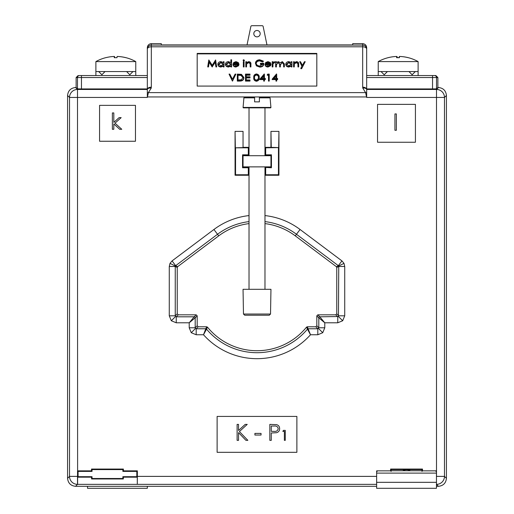 <?xml version="1.0" encoding="UTF-8"?>
<svg xmlns="http://www.w3.org/2000/svg" width="514" height="514" viewBox="0 0 514 514"><rect width="100%" height="100%" fill="white"/><g stroke="black" fill="none" stroke-linecap="round" stroke-linejoin="round"><path stroke-width="0.77" d="M436.527 88.858L437.87 87.515L437.87 77.543L436.527 77.543L436.527 88.858L432.537 88.928L432.537 77.543L366.668 77.543L366.668 47.635C366.411 45.232 365.088 43.902 362.678 43.645L352.713 43.645L352.713 44.936L266.972 44.936L263.149 26.497L266.972 44.936L161.287 44.936L247.028 44.936L250.851 26.497A0.996 0.996 0 0 1 251.828 25.7L262.172 25.7L251.828 25.7M432.563 75.552L435.878 75.552L437.87 77.543L435.878 75.552L366.668 75.552L366.668 49.081L366.668 97.442L365.595 92.616L362.794 88.125L362.678 87.168L362.678 46.793L151.322 46.793L151.322 87.168L151.206 88.125L148.405 92.616L147.332 97.442L77.498 97.442L77.614 484.355L77.614 477.172L78.083 476.696L92.038 476.696L91.569 477.172L91.569 478.964L123.334 478.964L123.334 477.172L122.865 476.696L136.82 476.696L137.289 477.172L123.334 477.172M75.545 87.515L76.13 87.515L76.13 77.543L78.122 75.552L76.13 77.543L76.13 87.515L75.545 87.515C70.739 88.022 68.079 90.676 67.572 95.488L67.572 478.328L67.572 95.488C68.079 90.676 70.739 88.022 75.545 87.515L77.498 89.462L147.332 89.462L147.332 47.635C147.589 45.232 148.912 43.902 151.322 43.645L161.287 43.645L151.322 43.645C148.912 43.902 147.589 45.232 147.332 47.635L147.332 77.543L81.463 77.543L81.463 88.928L77.473 88.858L76.13 87.515M437.87 87.515L438.455 87.515L437.87 87.515L437.87 77.543M352.713 43.645L362.678 43.645C365.088 43.902 366.411 45.232 366.668 47.635L366.668 49.081A3.99 3.99 180 0 0 362.678 45.091L362.678 43.645M81.437 75.552L79.471 75.552A1.992 1.992 -90 0 0 77.473 77.543L76.13 77.543M67.572 478.328C68.079 483.141 70.739 485.801 75.545 486.308L376.64 486.308L75.545 486.308C70.739 485.801 68.079 483.141 67.572 478.328L69.525 476.382A7.973 7.973 45 0 0 77.498 484.355L75.545 486.308M438.455 486.308L436.457 486.308L438.455 486.308C443.261 485.801 445.921 483.141 446.428 478.328L446.428 95.488L446.428 478.328C445.921 483.141 443.261 485.801 438.455 486.308L436.502 484.355A7.973 7.973 -45 0 0 444.475 476.382L446.428 478.328M446.428 95.488C445.921 90.676 443.261 88.022 438.455 87.515C443.261 88.022 445.921 90.676 446.428 95.488L444.475 97.442L436.502 97.442L436.502 89.462A7.973 7.973 45 0 1 444.475 97.442L444.475 476.382L436.502 476.382L436.502 97.442L366.668 97.442M306.511 327.155A63.807 63.807 0 0 1 207.489 327.155L206.712 326.788L198.179 326.788L197.183 325.792L197.183 315.821L196.187 314.825L178.236 314.825L177.24 313.829L177.24 267.466L177.638 266.67L218.713 235.862A63.807 63.807 0 0 1 249.027 223.603A63.807 63.807 0 0 0 218.713 235.862L177.638 266.67L177.24 267.466L177.24 313.829L178.236 314.825L196.187 314.825L197.183 315.821L197.183 325.792L198.179 326.788L206.712 326.788L207.489 327.155A63.807 63.807 0 0 0 306.511 327.155L307.288 326.788L306.511 327.155L307.456 329.133A0.996 0.996 -25 0 1 308.22 328.774L317.806 328.774L317.806 334.755L310.501 334.755L307.288 326.788L315.821 326.788L307.288 326.788M264.973 223.603A63.807 63.807 0 0 1 295.287 235.862L336.362 266.67L336.76 267.466L336.76 313.829L335.764 314.825L317.813 314.825L316.817 315.821L316.817 325.792L315.821 326.788L316.817 325.792L316.817 315.821L317.813 314.825L335.764 314.825L336.76 313.829L336.76 267.466L336.362 266.67L295.287 235.862A63.807 63.807 0 0 0 264.973 223.603M397.328 57.684A40.914 2.146 90 0 0 396.872 56.456A40.914 40.857 -90 0 0 396.776 56.456A40.914 40.908 -90 0 0 388.012 57.709A40.94 40.94 0 0 0 378.233 61.59L418.113 61.59A40.94 40.94 0 0 0 408.322 57.684L408.322 57.684A40.092 1.889 116 0 0 408.309 57.684A40.092 1.889 116 0 0 408.27 57.69A40.914 40.857 -90 0 0 399.616 56.456L399.616 56.456M398.53 57.684A40.092 35.986 173.9 0 1 399.018 57.684A40.914 2.146 90 0 1 399.474 56.456A40.914 40.857 -90 0 1 399.526 56.456A40.914 0.713 90 0 0 399.372 57.709A40.092 36.031 178 0 0 398.17 57.684M396.724 56.456L396.724 56.456A40.914 40.857 -90 0 0 388.038 57.69A40.092 1.889 64 0 0 388.025 57.684A40.092 0.63 64 0 0 388.019 57.684A40.092 0.63 64 0 0 388.012 57.709M396.821 57.703L396.821 56.456A40.914 0.713 90 0 1 396.975 57.696A40.092 35.986 6.1 0 1 397.817 57.684M147.332 486.308L147.332 488.3L87.515 488.3L87.515 486.308M376.64 482.318L376.64 488.3L436.457 488.3L436.457 482.318L376.64 482.318L376.64 470.856L390.595 470.856L390.595 469.064L422.502 469.064L422.502 470.856L436.457 470.856L436.457 482.318M390.595 470.753L422.502 470.753M270.525 314.028L269.285 315.223L244.715 315.223L243.475 314.028L270.525 314.028L270.955 289.305L243.045 289.305L243.475 314.028M249.027 155.305L243.045 155.305L243.045 155.703L270.955 155.703L270.955 166.87L243.045 166.87L243.045 167.268L249.027 167.268M243.045 155.703L243.045 166.87M259.39 97.48L259.39 101.868L254.61 101.868L254.61 97.846L243.919 97.846L243.077 107.42A0.398 0.398 0 0 0 243.475 107.85L270.525 107.85A0.398 0.398 0 0 0 270.923 107.42L270.081 97.846L259.39 97.846L259.39 97.48L269.683 97.48L270.081 97.846M264.973 155.703L264.973 107.85L249.027 107.85L249.027 155.703M249.027 166.87L249.027 289.305M264.973 166.87L264.973 289.305M243.919 97.846A0.398 0.398 0 0 1 244.317 97.48L254.61 97.48L244.317 97.48M254.61 97.48L254.61 97.846L254.61 97.48M105.717 57.709A40.092 0.694 64 0 0 105.678 57.684L105.678 57.684A40.94 40.94 0 0 0 95.887 61.59L135.76 61.59L135.767 71.562L135.767 61.59A40.94 40.94 0 0 0 125.981 57.684A40.092 0.694 116 0 0 125.975 57.684L125.975 57.684A40.914 40.908 -90 0 0 117.231 56.456A40.914 40.914 0 0 0 117.205 56.456L117.205 56.456A40.914 0.79 90 0 0 117.006 57.709A40.092 36.031 177.7 0 0 115.83 57.684M126.836 71.806A1.992 1.992 0 0 1 127.793 71.562L126.836 71.806M103.867 71.562L104.817 71.806M114.449 56.456L114.449 56.456A40.914 40.914 0 0 0 114.423 56.456A40.914 40.908 -90 0 0 105.666 57.709A40.092 0.694 64 0 1 105.678 57.684L105.678 57.684M260.193 33.673A3.193 3.193 0 0 1 257 36.867A3.193 3.193 0 0 1 253.807 33.673A3.193 3.193 0 0 1 257 30.487A3.193 3.193 0 0 1 260.193 33.673M263.149 26.497A0.996 0.996 0 0 0 262.172 25.7M264.973 155.17L265.68 154.823L265.68 147.82L278.652 147.614L278.935 131.378L270.955 131.378L270.955 147.332L278.652 147.614M264.973 147.467L265.68 147.82M169.273 315.814L175.255 315.814L175.544 316.521L171.316 320.749L169.273 315.814L169.273 266.477L175.255 266.477L175.255 315.814L177.24 313.829M189.216 327.778L195.198 327.778L195.487 328.485L191.259 332.712L189.216 327.778L189.216 322.792L176.251 322.792L176.251 316.81L194.196 316.81L196.187 314.825M317.813 314.825L319.804 316.81L338.456 316.521L338.745 266.477L338.347 265.68L341.932 260.894L343.988 263.354L344.727 266.477L344.727 315.814L342.684 320.749L337.749 322.792L324.784 322.792L324.784 327.778L322.741 332.712L317.806 334.755M336.76 313.829L338.745 315.814L344.727 315.814M207.489 327.155L206.544 329.133A0.996 0.996 25 0 0 205.78 328.774L203.499 334.755L206.544 329.133A65.792 65.792 0 0 0 307.456 329.133L310.501 334.755A71.774 71.774 0 0 1 203.499 334.755L196.194 334.755L196.194 328.774L205.78 328.774L206.712 326.788M315.821 326.788L317.806 328.774L318.802 327.778L324.784 327.778M264.973 175.113L265.68 174.76L278.447 174.76L278.935 175.248L278.935 131.378M264.973 167.268L270.955 167.268L271.443 167.757L264.973 167.41M376.64 484.355L137.289 484.355L137.36 470.856L123.405 470.856L123.405 469.064L91.498 469.064L91.498 470.856L77.543 470.856L77.543 476.382M276.686 74.395L276.686 78.462L277.605 78.462L277.605 79.13L276.686 79.13L276.686 80.64L275.967 80.64L275.967 79.13L272.182 79.13L276.538 73.939L276.686 78.462M277.605 79.13L277.605 79.593L276.686 79.593M276.686 80.64L276.686 81.096L275.967 81.096L275.967 80.64M275.967 79.593L272.182 79.593L272.182 79.13M259.197 77.376L259.197 77.832C259.397 79.696 258.478 80.839 256.447 81.263C254.436 80.833 253.55 79.683 253.781 77.832L253.781 77.376C253.543 75.519 254.43 74.376 256.447 73.939C258.478 74.369 259.397 75.513 259.197 77.376C259.397 79.24 258.478 80.383 256.447 80.807C254.436 80.37 253.55 79.227 253.781 77.376M232.405 81.096L229.032 74.106L229.803 74.106L232.457 79.252L235.116 74.106L235.887 74.106L232.508 81.096L229.032 74.106M301.924 66.306L299.694 61.712L300.465 61.712L302.438 65.368L304.442 61.712L305.213 61.712L301.634 68.703L300.863 68.703L300.863 68.246L302.046 66.075L299.694 61.712M294.271 62.168L294.271 62.573L296.488 61.629C298.094 61.841 298.82 62.644 298.666 64.044L298.666 66.942L297.953 66.942L297.869 63.151L297.869 63.607L296.366 62.669L294.381 63.935L294.271 65.214M297.953 64.693L297.869 63.607M297.869 63.151L296.366 62.213L294.381 63.479L294.271 66.942L293.558 66.942L293.558 61.712L294.271 61.712L294.271 62.573M291.207 62.592L291.207 61.712L291.92 61.712L291.92 66.942L291.207 66.942L291.207 65.657L288.823 66.569C286.973 66.428 285.957 65.599 285.784 64.083C285.977 62.58 286.998 61.757 288.849 61.629L291.207 62.592L291.207 62.168M291.207 66.113L288.823 67.026C286.973 66.884 285.957 66.055 285.784 64.539L285.784 64.083M263.29 61.063L262.673 61.545L259.679 60.453C257.572 60.581 256.39 61.494 256.133 63.19C256.435 64.957 257.694 65.888 259.911 65.985L263.084 63.974L260.425 63.974L260.425 63.299L263.798 63.299C263.688 65.394 262.371 66.505 259.846 66.653L256.396 65.419L255.413 63.216C255.664 61.082 257.096 59.939 259.705 59.785L263.29 61.063L263.29 61.526L262.673 62.001L259.679 60.909C257.572 61.037 256.39 61.95 256.133 63.646M262.943 64.43L260.425 64.43L260.425 63.974M263.798 63.299L263.798 63.762C263.688 65.85 262.371 66.968 259.846 67.109L256.396 65.876L255.413 63.216M246.521 62.168L246.521 62.573L248.737 61.629C250.337 61.841 251.07 62.644 250.916 64.044L250.916 66.942L250.202 66.942L250.112 63.151L250.112 63.607L248.609 62.669L246.63 63.935L246.521 65.214M250.202 64.693L250.112 63.607M250.112 63.151L248.609 62.213L246.63 63.479L246.521 66.942L245.801 66.942L245.801 61.712L246.521 61.712L246.521 62.573M244.066 66.942L243.347 66.942L243.347 61.712L244.066 61.712L244.066 66.942M244.368 60.665L243.707 61.16L243.045 60.202L243.707 59.701L244.368 60.665M238.644 65.252L238.644 65.708L235.952 67.026C234.133 66.897 233.157 66.081 233.022 64.565L233.69 62.515L235.971 61.629L238.316 62.567L238.952 64.224L233.735 64.224L235.862 65.985L238.008 64.976L238.644 65.252L235.952 66.569C234.133 66.441 233.157 65.625 233.022 64.109M238.952 64.224L238.952 64.68L233.806 64.68M223.307 62.592L223.307 61.712L224.02 61.712L224.02 66.942L223.307 66.942L223.307 65.657L220.924 66.569C219.073 66.428 218.058 65.599 217.885 64.083C218.077 62.58 219.099 61.757 220.949 61.629L223.307 62.592L223.307 62.168M223.307 66.113L220.924 67.026C219.073 66.884 218.058 66.055 217.885 64.539L217.885 64.083M197.183 53.874L197.183 86.082L316.817 86.082L316.817 53.874L197.183 53.874M208.485 66.942L207.765 66.942L207.765 66.486L208.819 59.952L212.211 65.31L215.604 59.952L216.657 66.942L215.944 66.942L215.18 62.239L212.134 66.942L209.249 62.233L208.485 66.942L208.485 66.486L207.765 66.486M230.876 62.631L230.876 59.785L231.589 59.785L231.589 66.942L230.876 66.942L230.876 65.657L228.492 66.569C226.642 66.428 225.627 65.599 225.453 64.083C225.646 62.58 226.668 61.757 228.518 61.629L230.876 62.631L230.876 60.241M230.876 66.113L228.492 67.026C226.642 66.884 225.627 66.055 225.453 64.539L225.453 64.083M270.653 65.252L270.653 65.708L267.961 67.026C266.143 66.897 265.166 66.081 265.025 64.565L265.699 62.515L267.974 61.629L270.325 62.567L270.955 64.224L265.744 64.224L267.871 65.985L270.017 64.976L270.653 65.252L267.961 66.569C266.143 66.441 265.166 65.625 265.025 64.109M270.955 64.224L270.955 64.68L265.815 64.68M272.902 62.168L274.945 61.789L274.553 62.753L273.03 63.697L272.902 65.336M274.945 61.789L273.03 63.241L272.902 66.942L272.182 66.942L272.182 61.712L272.902 61.712L272.902 62.412M276.378 62.168L276.378 62.541L278.389 61.629L280.239 62.779L282.379 61.629L284.351 63.897L284.351 66.942L283.638 66.942L283.638 63.897L282.257 62.213L280.368 65.085M283.638 64.353L282.257 62.669M282.257 62.213L280.368 64.629L280.368 66.942L279.648 66.942L279.648 64.057L278.26 62.213L276.378 64.931M279.648 64.513L278.26 62.669M278.26 62.213L276.378 64.475L276.378 66.942L275.665 66.942L275.665 61.712L276.378 61.712L276.378 62.541M243.861 77.453L243.861 77.916C243.707 80.017 242.351 81.077 239.787 81.096L237.314 81.096L237.314 74.106L241.458 74.344L243.861 77.453C243.707 79.561 242.351 80.621 239.787 80.64L237.314 80.64M249.997 75.237L246.212 75.237L246.212 76.785L249.997 76.785L249.997 77.916L246.212 77.916L246.212 79.972L249.997 79.972L249.997 81.096L245.499 81.096L245.499 74.106L249.997 74.106L249.997 75.237M264.414 74.395L264.414 78.462L265.333 78.462L265.333 79.13L264.414 79.13L264.414 80.64L263.695 80.64L263.695 79.13L259.917 79.13L264.267 73.939L264.414 78.462M265.333 79.13L265.333 79.593L264.414 79.593M264.414 80.64L264.414 81.096L263.695 81.096L263.695 80.64M263.695 79.593L259.917 79.593L259.917 79.13M267.274 74.774L267.743 74.106L269.22 74.106L269.22 81.096L268.501 81.096L268.501 74.774L267.274 74.774L267.274 75.237L268.501 75.237M366.668 88.928L432.537 88.928M243.045 147.332L243.045 131.378L243.045 147.332L249.027 147.332M264.973 147.332L270.955 147.332M242.756 147.614L235.553 147.82L248.32 147.82L249.027 147.467M249.027 167.41L248.32 167.757L248.32 174.76L249.027 175.113M265.68 167.757L265.68 174.76M243.045 131.378L235.065 131.378L235.065 175.248L249.027 175.248M264.973 175.248L278.935 175.248M217.12 452.314L296.88 452.314L296.88 416.424L217.12 416.424L217.12 452.314M99.568 141.254L135.465 141.254L135.465 105.364L99.568 105.364L99.568 141.254M377.539 142.249L415.428 142.249L415.428 104.368L377.539 104.368L377.539 142.249M147.332 88.928L81.463 88.928M151.206 88.125A3.99 2.242 13.6 0 0 147.332 89.462L147.332 97.442M137.289 477.172L137.289 484.355L77.498 484.355L77.498 476.382L69.525 476.382L69.525 97.442A7.973 7.973 -45 0 1 77.498 89.462L77.498 97.442L69.525 97.442L67.572 95.488M377.18 471.396L376.64 470.856M391.135 471.396L390.595 470.856M421.962 470.753L421.962 469.603L391.135 469.603L391.135 470.753M391.135 469.603L390.595 469.064M421.962 469.603L422.502 469.064M421.962 471.396L422.502 470.856M435.917 471.396L436.457 470.856M92.038 476.696L92.038 478.495L91.569 478.964M91.569 477.172L77.614 477.172M136.82 476.696L136.82 471.396L122.865 471.396L122.865 469.603L92.038 469.603L92.038 471.396L78.083 471.396L78.083 476.696M78.083 471.396L77.543 470.856M92.038 471.396L91.498 470.856M92.038 469.603L91.498 469.064M122.865 469.603L123.405 469.064M122.865 471.396L123.405 470.856M136.82 471.396L137.36 470.856M92.038 478.495L122.865 478.495L123.334 478.964M122.865 478.495L122.865 476.696M316.817 86.082L316.817 53.417L197.183 53.417L197.183 86.082M266.972 44.936L352.713 44.936M161.287 44.936L161.287 43.645M316.817 325.792L318.802 327.778L318.802 317.806L324.784 322.792L319.804 316.81A0.996 0.996 -45 0 0 318.802 317.806L316.817 315.821M335.764 314.825L337.749 316.81L337.749 322.792M197.183 315.821L195.198 317.806A0.996 0.996 45 0 0 194.196 316.81L189.216 322.792L195.198 317.806L195.198 327.778L197.183 325.792M336.76 267.466L338.745 266.477L344.727 266.477M249.027 221.605A65.792 65.792 0 0 0 217.525 234.275L175.653 265.68L172.068 260.894L213.933 229.488A71.774 71.774 0 0 1 249.027 215.578M147.332 96.947L366.668 96.947M147.332 92.552A3.99 2.255 12.1 0 1 148.405 92.616L365.595 92.616A3.99 2.255 167.9 0 1 366.668 92.552M147.332 89.455A3.99 2.287 -0 0 1 151.322 87.168M147.332 49.081A3.99 2.287 0 0 1 151.322 46.793L151.322 45.091A3.99 3.99 180 0 0 147.332 49.081M366.668 49.081A3.99 2.287 180 0 0 362.678 46.793L362.678 45.091L151.322 45.091L151.322 43.645M362.794 88.125A3.99 2.242 166.4 0 1 366.668 89.462A3.99 2.287 180 0 0 362.678 87.168M278.447 147.82L278.447 174.76M235.348 147.614L235.065 131.378M235.065 175.248L235.553 174.76L248.32 174.76M235.553 147.82L235.553 174.76M248.32 147.82L248.32 154.823L242.557 154.823L242.557 167.757L248.32 167.757M248.32 154.823L249.027 155.17M271.443 167.757L271.443 154.823L265.68 154.823M243.045 167.268L242.557 167.757M243.045 155.305L242.557 154.823M270.955 155.703L270.955 155.305L264.973 155.305M270.955 155.305L271.443 154.823M270.955 167.268L270.955 166.87M271.244 147.614L270.955 131.378M77.473 88.858L77.473 77.543L81.463 77.543L81.463 75.552L147.332 75.552M112.373 129.29L112.373 112.932L113.806 112.932L113.806 122.39L119.107 117.635L121.169 117.635L115.014 123.154L121.779 129.29L119.723 129.29L113.806 123.919L113.806 129.29L112.373 129.29M394.925 130.286L394.925 113.928L396.358 113.928L396.358 130.286L394.925 130.286M237.115 440.35L237.115 424.397L238.541 424.397L238.541 430.475L245.191 424.397L247.234 424.397L239.395 431.554L247.851 440.35L245.943 440.35L238.541 432.653L238.541 440.35L237.115 440.35M254.905 435.03L254.905 433.398L261.041 433.398L261.041 435.03L254.905 435.03M269.831 440.35L269.831 424.397L276.596 424.641C278.575 425.251 279.59 426.601 279.648 428.676C279.59 430.809 278.53 432.158 276.468 432.724L271.263 432.987L271.263 440.35L269.831 440.35M271.263 426.035L271.263 431.355L274.058 431.387C276.365 431.67 277.746 430.771 278.215 428.682C277.772 426.639 276.423 425.759 274.18 426.035L271.263 426.035M282.848 431.4L283.432 430.379L285.276 430.379L285.276 440.35L284.377 440.35L284.377 431.4L282.848 431.4M216.657 66.486L215.944 66.486L215.18 61.783L212.301 66.486L209.249 62.233M209.249 61.77L208.485 66.486M212.134 66.486L212.134 66.942M212.301 66.486L212.301 66.942M215.18 61.783L215.18 62.239M215.944 66.486L215.944 66.942M224.02 66.486L223.307 66.486M220.956 62.213L218.604 64.089L220.949 65.985L223.307 64.109L220.956 62.213L220.956 62.669L218.604 64.546M220.924 66.569L220.924 67.026M223.307 64.565L220.956 62.669M231.589 66.486L230.876 66.486M228.524 62.213L226.173 64.089L228.518 65.985L230.876 64.109L228.524 62.213L228.524 62.669L226.173 64.546M228.492 66.569L228.492 67.026M230.876 64.565L228.524 62.669M233.812 63.633L238.239 63.633L236.01 62.213L234.506 62.663L233.812 63.633M235.952 66.569L235.952 67.026M238.239 64.096L236.01 62.669L234.506 63.119L233.812 64.096M236.01 62.213L236.01 62.669M234.506 62.663L234.506 63.119M244.368 60.202L243.707 61.16M243.707 60.703L243.045 60.202M244.066 66.486L243.347 66.486M246.521 66.486L245.801 66.486M246.63 63.479L246.63 63.935M248.609 62.213L248.609 62.669M250.916 66.486L250.202 66.486M256.396 65.419L256.396 65.876M259.846 66.653L259.846 67.109M259.679 60.453L259.679 60.909M262.673 61.545L262.673 62.001M265.815 63.633L270.242 63.633L268.012 62.213L266.509 62.663L265.815 63.633M267.961 66.569L267.961 67.026M270.242 64.096L268.012 62.669L266.509 63.119L265.815 64.096M268.012 62.213L268.012 62.669M266.509 62.663L266.509 63.119M272.902 66.486L272.182 66.486M273.03 63.241L273.03 63.697M274.187 62.213L274.187 62.669M274.553 62.297L274.553 62.753M276.378 66.486L275.665 66.486M280.368 66.486L279.648 66.486M284.351 66.486L283.638 66.486M291.92 66.486L291.207 66.486M288.855 62.213L286.504 64.089L288.849 65.985L291.207 64.109L288.855 62.213L288.855 62.669L286.504 64.546M288.823 66.569L288.823 67.026M291.207 64.565L288.855 62.669M294.271 66.486L293.558 66.486M294.381 63.479L294.381 63.935M296.366 62.213L296.366 62.669M298.666 66.486L297.953 66.486M305.213 61.712L301.634 68.703M301.634 68.246L300.863 68.246M235.887 74.106L232.508 81.096M238.033 79.972L241.227 79.805L243.148 77.453L241.04 74.96L238.033 74.774L238.033 79.972L238.033 75.237L241.04 75.417L243.148 77.91M241.04 74.96L241.04 75.417M249.997 80.64L245.499 80.64M249.997 77.46L246.212 77.46L246.212 79.972M249.997 74.774L246.212 74.774L246.212 76.785M254.494 77.376C254.276 78.822 254.931 79.741 256.467 80.139L258.182 79.015L258.484 77.376C258.664 75.931 257.996 75.012 256.467 74.607C254.931 75.005 254.276 75.924 254.494 77.376M256.447 80.807L256.447 81.263M256.467 74.607L256.467 75.07C254.931 75.462 254.276 76.38 254.494 77.832M258.484 77.832C258.664 76.387 257.996 75.468 256.467 75.07M261.318 78.462L263.695 78.462L263.695 75.622L261.318 78.462M263.695 78.462L263.695 76.085L261.703 78.462M269.22 80.64L268.501 80.64M273.589 78.462L275.967 78.462L275.967 75.622L273.589 78.462M275.967 78.462L275.967 76.085L273.975 78.462M418.113 61.59L418.113 71.562L381.022 71.562L384.215 74.748L387.408 71.562M381.022 71.562L378.233 71.562L378.233 75.552M418.113 71.562L418.113 75.552M408.938 71.562L412.132 74.748L415.318 71.562M399.526 56.456A40.914 40.908 -90 0 1 408.289 57.709A40.092 0.63 116 0 1 408.322 57.684A40.914 40.908 -90 0 0 399.571 56.456L399.571 56.456M396.776 57.703L396.776 56.456A40.914 0.713 90 0 0 396.622 57.709A40.092 36.031 2 0 1 399.372 57.709M135.767 75.552L135.767 71.562L98.682 71.562L101.868 74.748L105.062 71.562M98.682 71.562L95.887 71.562L95.887 75.552M126.592 71.562L129.785 74.748L132.978 71.562M114.648 57.696A40.914 0.79 90 0 0 114.481 56.456A40.914 40.908 -90 0 0 114.423 56.456A40.914 0.79 90 0 0 114.256 57.709A40.092 36.031 2.3 0 1 117.006 57.709M114.423 57.703L114.423 56.456M125.975 57.684A40.092 0.694 116 0 0 125.936 57.709A40.914 40.908 -90 0 0 117.179 56.456M114.481 57.703L114.481 56.456M436.457 473.118L376.64 473.118M243.077 107.42L270.923 107.42M265.372 147.512L265.372 155.132M177.638 266.67L175.653 265.68L175.358 266.027L175.255 266.477L177.24 267.466M175.358 266.027L170.012 263.354L172.068 260.894M169.273 266.477L170.012 263.354M175.544 316.521L176.251 316.81L178.236 314.825M176.251 322.792L171.316 320.749M338.642 266.027L343.988 263.354M338.456 316.521L342.684 320.749M195.487 328.485L196.194 328.774L198.179 326.788M196.194 334.755L191.259 332.712M318.513 328.485L322.741 332.712M265.372 167.448L265.372 175.068M436.457 476.382L436.457 484.355M137.36 476.382L376.64 476.382M366.668 89.462L436.502 89.462L438.455 87.515M248.628 167.448L248.628 175.068M264.973 215.578A71.774 71.774 0 0 1 300.067 229.488L341.932 260.894M213.933 229.488L218.713 235.862M336.362 266.67L338.347 265.68L296.475 234.275L295.287 235.862M300.067 229.488L296.475 234.275A65.792 65.792 0 0 0 264.973 221.605M248.628 147.512L248.628 155.132M434.529 75.552A1.992 1.992 90 0 1 436.527 77.543L432.537 77.543L432.537 75.552M239.787 80.64L239.787 81.096M238.592 74.774L238.592 75.237M410.41 470.753A7.973 7.973 0 0 0 402.687 470.753M378.233 61.59L378.233 71.562M409.183 71.806L410.133 71.562M387.164 71.806L386.207 71.562M95.887 61.59L95.887 71.562"/></g></svg>
